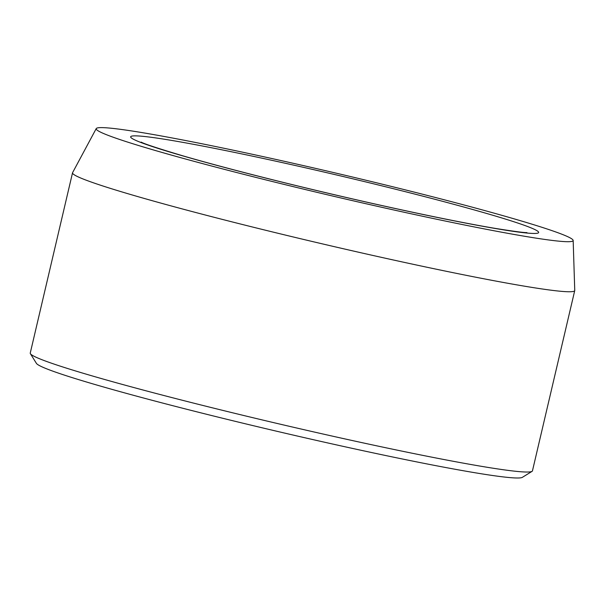 <?xml version="1.0" encoding="UTF-8"?>
<svg xmlns="http://www.w3.org/2000/svg" width="605" height="605" viewBox="0 0 605 605"><rect width="100%" height="100%" fill="white"/><g stroke="black" fill="none" stroke-linecap="round" stroke-linejoin="round"><path stroke-width="0.91" d="M194.25 142.228A244.957 11.54 -166.8 0 1 442.648 199.363A244.957 11.54 -166.8 0 1 573.162 240.45A244.957 11.54 -166.8 0 1 332.032 195.891A244.957 11.54 -166.8 0 1 96.233 128.585A244.957 11.54 -166.8 0 1 194.25 142.228M573.162 240.45L574.75 290.43A257.911 12.153 -166.8 0 1 574.735 290.582L532.453 470.864A257.911 12.153 -166.8 0 1 532.045 471.355L522.372 477.337A249.857 11.767 -166.8 0 1 276.825 431.267A249.857 11.767 -166.8 0 1 36.406 363.355L30.401 353.698A257.911 12.153 -166.8 0 1 30.25 353.07L72.532 172.796A257.911 12.153 -166.8 0 1 72.592 172.652L96.233 128.585M532.045 471.355A257.911 12.153 -166.8 0 1 278.58 423.795A257.911 12.153 -166.8 0 1 30.401 353.698M574.735 290.582A257.911 12.153 -166.8 0 1 320.862 243.52A257.911 12.153 -166.8 0 1 72.532 172.796M499.586 217.286A209.557 9.869 13.2 0 0 148.18 136.911A209.557 9.869 13.2 0 0 356.232 199.786A209.557 9.869 13.2 0 0 499.586 217.286M141.154 142.099C144.103 143.831 158.109 148.437 183.164 155.916C221.407 167.056 280.463 182.165 339.367 195.861C400.094 210.026 459.634 222.428 495.321 228.403C514.031 231.397 524.565 232.789 526.917 232.585"/></g></svg>
